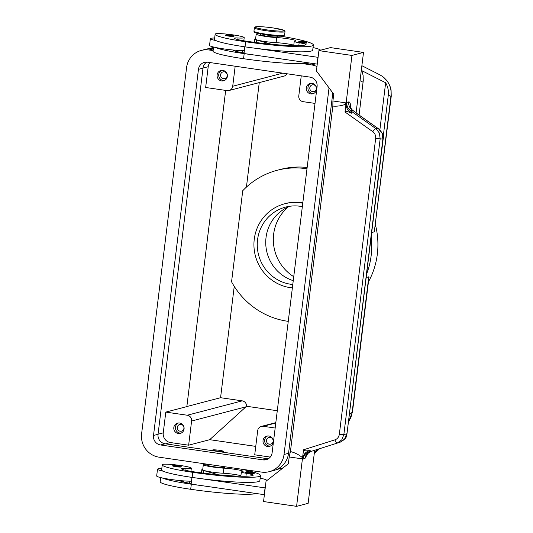 <?xml version="1.0" encoding="UTF-8"?>
<svg xmlns="http://www.w3.org/2000/svg" width="533" height="533" viewBox="0 0 533 533"><rect width="100%" height="100%" fill="white"/><g stroke="black" fill="none" stroke-linecap="round" stroke-linejoin="round"><path stroke-width="0.8" d="M289.872 206.244A39.455 38.216 -104.7 0 0 266.034 237.525A39.455 38.216 -104.7 0 0 293.257 280.671M359.089 115.035L363.273 80.516L363.1 75.426L361.967 70.729L385.652 82.755C387.897 86.792 388.784 90.883 388.31 95.034L383.194 136.695M379.969 74.886L382.807 76.625L387.205 81.056C390.409 85.64 391.655 90.743 390.942 96.366L374.306 231.835L391.249 96.18A10.294 0.973 -173 0 1 390.942 96.366L388.31 95.034M352.46 412.089L368.983 277.5L368.789 276.814L366.164 277.5M368.789 276.814L352.153 412.275A10.294 0.973 7 0 0 352.46 412.096M371.168 236.765A77.198 74.773 75.3 0 1 371.135 255.78A77.198 74.773 75.3 0 1 366.577 274.129M375.445 224.873A77.198 74.773 75.3 0 1 377.331 254.154A77.198 74.773 75.3 0 1 368.443 281.87M349.302 414.861L352.153 412.275L352.06 413.042L350.927 417.459L348.415 422.076M319.14 448.846L315.09 452.51L316.895 449.552M269.392 444.222A3.451 3.338 -104.7 0 0 273.149 440.631A3.451 3.338 -104.7 0 0 268.938 437.48A3.451 3.338 -104.7 0 0 269.392 444.222M268.805 435.987A5.317 5.15 75.3 0 1 269.505 446.387A5.317 5.15 75.3 0 1 263.009 441.531A5.317 5.15 75.3 0 1 268.805 435.987M267.659 435.954A5.317 5.15 -104.7 0 0 270.311 446.101M223.474 78.637A3.451 3.338 -104.7 0 0 227.231 75.046A3.451 3.338 -104.7 0 0 223.021 71.895A3.451 3.338 -104.7 0 0 223.474 78.637M222.887 70.409A5.317 5.15 75.3 0 1 223.587 80.809A5.317 5.15 75.3 0 1 217.091 75.946A5.317 5.15 75.3 0 1 222.887 70.409M221.735 70.376A5.317 5.15 -104.7 0 0 224.393 80.523M180.181 431.23A3.451 3.338 -104.7 0 0 183.938 427.639A3.451 3.338 -104.7 0 0 179.728 424.488A3.451 3.338 -104.7 0 0 180.181 431.23M179.594 423.002A5.317 5.15 75.3 0 1 180.294 433.402A5.317 5.15 75.3 0 1 173.798 428.539A5.317 5.15 75.3 0 1 179.594 423.002M178.442 422.969A5.317 5.15 -104.7 0 0 181.1 433.116M312.684 91.629A3.451 3.338 -104.7 0 0 316.442 88.038A3.451 3.338 -104.7 0 0 312.231 84.887A3.451 3.338 -104.7 0 0 312.684 91.629M312.098 83.395A5.317 5.15 75.3 0 1 312.798 93.795A5.317 5.15 75.3 0 1 306.302 88.938A5.317 5.15 75.3 0 1 312.098 83.395M310.952 83.361A5.317 5.15 -104.7 0 0 313.604 93.508M215.292 451.091A5.317 0.5 -173 0 1 212.687 450.332L212.727 449.992A5.317 0.5 7 0 0 216.731 450.978A5.317 0.5 7 0 0 223.287 451.291A5.317 0.5 7 0 0 219.29 450.305A5.317 0.5 7 0 0 212.727 449.992M207.697 464.256L207.577 465.189A8.575 0.806 7 0 0 214.026 466.775A8.575 0.806 7 0 0 224.606 467.281L224.673 466.728M207.69 464.29A12.865 1.213 7 0 0 203.32 464.669A12.865 1.213 7 0 0 210.388 466.635A12.865 1.213 7 0 0 223.887 468.154A12.006 1.133 -173 0 1 236.485 469.566A12.006 1.133 -173 0 1 243.081 471.405A12.006 1.133 -173 0 1 242.082 471.732A8.575 0.806 7 0 0 241.369 471.958A8.575 0.806 7 0 0 246.293 473.304A12.006 1.133 -173 0 1 253.188 475.196A12.006 1.133 -173 0 1 253.028 475.349A48.037 4.53 -173 0 1 194.425 471.905A17.156 1.619 -173 0 1 181.533 468.807A8.575 0.806 -173 0 1 181.526 468.767A8.575 0.806 -173 0 1 185.158 468.554A14.584 1.379 7 0 0 191.267 468.3A14.584 1.379 7 0 0 191.34 468.187A14.584 1.379 7 0 0 177.689 465.122A14.584 1.379 7 0 0 162.465 464.516A40.581 3.831 7 0 0 162.259 464.836A40.581 3.831 7 0 0 192.773 472.338A54.899 5.183 7 0 0 260.47 475.569A54.899 5.183 7 0 0 240.296 469M162.259 464.836L161.632 469.926A40.581 3.831 7 0 0 163.078 471.165A18.868 1.779 -173 0 1 157.508 469.193A18.868 1.779 -173 0 1 158.068 468.847A18.868 1.779 -173 0 1 161.799 468.594M175.837 466.675A4.291 0.406 -173 0 1 172.605 465.882C172.992 465.049 174.731 464.923 177.829 465.502A3.604 0.34 -173 0 1 180.421 466.235A3.604 0.34 -173 0 1 176.083 465.955A3.604 0.34 -173 0 1 173.478 465.222A3.604 0.34 -173 0 1 177.815 465.502C180.48 465.802 181.573 466.275 181.12 466.928A4.291 0.406 -173 0 1 175.837 466.675M248.851 473.277A4.291 0.406 -173 0 1 245.626 472.485C246.006 471.645 247.745 471.518 250.85 472.098A3.604 0.34 -173 0 1 253.435 472.831A3.604 0.34 -173 0 1 249.098 472.551A3.604 0.34 -173 0 1 246.493 471.818A3.604 0.34 -173 0 1 250.83 472.098C253.495 472.398 254.594 472.871 254.141 473.524A4.291 0.406 -173 0 1 248.851 473.277M260.517 34.032L260.444 34.618A8.575 0.806 7 0 0 266.893 36.204A8.575 0.806 7 0 0 277.473 36.71L277.546 36.124M258.818 33.686A12.865 1.213 7 0 0 256.186 34.099A12.865 1.213 7 0 0 263.255 36.064A12.865 1.213 7 0 0 276.754 37.583A12.006 1.133 -173 0 1 289.352 38.996A12.006 1.133 -173 0 1 295.948 40.834A12.006 1.133 -173 0 1 294.949 41.161A8.575 0.806 7 0 0 294.236 41.387A8.575 0.806 7 0 0 299.16 42.74A12.006 1.133 -173 0 1 306.055 44.625A12.006 1.133 -173 0 1 305.895 44.779A48.037 4.53 -173 0 1 247.292 41.334A17.156 1.619 -173 0 1 234.4 38.236A8.575 0.806 -173 0 1 234.393 38.196A8.575 0.806 -173 0 1 238.031 37.983A14.584 1.379 7 0 0 244.134 37.73A14.584 1.379 7 0 0 244.207 37.616A14.584 1.379 7 0 0 230.556 34.552A14.584 1.379 7 0 0 215.332 33.945A40.581 3.831 7 0 0 215.125 34.265A40.581 3.831 7 0 0 245.64 41.767A54.899 5.183 7 0 0 313.337 45.005A54.899 5.183 7 0 0 280.891 36.217M256.186 34.099L255.567 39.182A12.865 1.213 7 0 0 262.629 41.148A12.865 1.213 7 0 0 276.127 42.667A12.006 1.133 -173 0 1 293.776 45.158M214.666 38.023A18.868 1.779 7 0 0 210.935 38.276A18.868 1.779 7 0 0 210.375 38.623A18.868 1.779 7 0 0 215.945 40.595A40.581 3.831 7 0 0 245.013 46.851A54.899 5.183 7 0 0 254.534 48.157A54.899 5.183 7 0 0 312.711 50.089L313.337 44.999M244.367 50.582A18.868 1.779 -173 0 1 232.968 50.009A18.868 1.779 -173 0 1 215.112 47.377A18.868 1.779 -173 0 1 209.542 45.405L210.375 38.623M233.987 36.357A4.291 0.406 -173 0 1 228.704 36.104A4.291 0.406 -173 0 1 225.479 35.318L226.332 34.625L230.696 34.931A3.604 0.34 -173 0 1 233.287 35.664A3.604 0.34 -173 0 1 228.95 35.385A3.604 0.34 -173 0 1 226.345 34.652A3.604 0.34 -173 0 1 230.682 34.931C235.546 35.997 232.981 35.231 233.987 36.357M307.008 42.96A4.291 0.406 -173 0 1 301.718 42.707A4.291 0.406 -173 0 1 298.493 41.914L299.353 41.221L303.717 41.527A3.604 0.34 -173 0 1 306.302 42.26A3.604 0.34 -173 0 1 301.964 41.98A3.604 0.34 -173 0 1 299.359 41.248A3.604 0.34 -173 0 1 303.697 41.527C308.567 42.593 305.995 41.827 307.008 42.96M378.896 129.073A3.431 1.093 125.3 0 0 378.87 129.046A3.431 1.093 125.3 0 0 378.663 128.979L382.128 133.39L382.867 139.14L346.983 433.729C345.457 436.667 348.435 437.38 340.221 442.17A3.431 1.366 72.4 0 0 340.221 442.17A3.431 1.366 72.4 0 0 340.241 442.163M346.983 433.729L383.167 139.046L380.162 138.853L379.423 133.103L375.952 128.686A3.431 1.093 125.3 0 0 374.466 129.546A3.431 1.093 125.3 0 0 372.794 131.684C374.946 133.357 375.898 135.615 375.665 138.467L339.348 434.242L341.953 434.568L343.845 434.628L380.162 138.853L375.665 138.467M356.164 113.043L352.053 109.738L356.37 113.109A3.431 1.093 125.3 0 0 356.37 113.109A3.431 1.093 125.3 0 0 356.164 113.043L378.663 128.979L375.952 128.686L350.681 110.784L352.553 110.291A8.575 8.308 75.3 0 1 348.729 101.916L346.856 102.409A8.575 8.308 -104.7 0 0 350.681 110.784L351.6 113.209L351.074 112.976C347.256 111.31 345.237 110.991 345.011 112.003L372.794 131.684M356.377 113.109L378.87 129.046C382.634 132.85 384.066 136.181 383.16 139.046M339.348 434.242C338.888 437.06 337.422 438.919 334.957 439.832A3.431 1.366 72.4 0 0 336.076 442.203A3.431 1.366 72.4 0 0 337.362 442.983L341.753 439.878L343.845 434.628L346.69 433.822L344.591 439.072L340.207 442.17L314.763 450.232A3.431 1.366 72.4 0 0 314.776 450.225A3.431 1.366 72.4 0 0 314.796 450.218M302.564 457.707C298.966 454.716 294.922 452.664 290.425 451.558L289.199 456.961L301.838 458.8L302.564 457.707L303.537 449.785C303.51 450.831 305.536 451.091 309.62 450.585L310.186 450.505C305.862 451.578 303.27 454.356 302.424 458.84L296.588 506.35L308.147 503.325L314.663 450.265M302.424 458.84L303.07 459.02A8.575 8.308 75.3 0 1 308.78 452.031L310.186 450.505M303.07 459.02L304.943 458.527A8.575 8.308 75.3 0 1 310.652 451.544L340.207 442.17L310.652 451.544M302.344 206.637A39.455 38.216 -104.7 0 0 285.568 207.104A39.455 38.216 -104.7 0 0 257.559 239.743A39.455 38.216 -104.7 0 0 292.784 284.502M288.273 206.917A42.887 41.541 -104.7 0 0 273.649 234.187A42.887 41.541 -104.7 0 0 293.743 276.687M302.764 203.24A42.887 41.541 -104.7 0 0 284.695 203.786A42.887 41.541 -104.7 0 0 254.254 239.264A42.887 41.541 -104.7 0 0 292.37 287.9M284.695 203.786L285.935 203.459A42.887 41.541 75.3 0 1 302.831 202.707M346.856 102.409L346.117 102.949L351.953 55.439L318.914 50.628L330.467 47.604L363.513 52.414L356.084 112.909M304.943 458.527L308.027 453.03M351.953 55.439L363.513 52.414M350.667 108.725C350.694 103.988 350.041 101.716 348.729 101.916M346.117 102.949C345.857 107.519 347.689 110.937 351.6 113.209M290.425 451.558L332.845 106.08C337.429 106.46 341.806 105.794 345.984 104.082L345.011 112.003M345.984 104.082L345.551 102.816L332.912 100.977L332.845 106.08M296.588 506.35L263.549 501.54L266.047 481.199L288.366 463.743L289.199 456.961M318.914 50.628L316.415 70.969L333.745 94.194L332.912 100.977M320.746 50.149L318.581 49.103A17.156 1.619 7 0 0 313.018 47.59M254.534 48.157L318.088 57.337M157.508 469.193L156.675 475.976A18.868 1.779 7 0 0 162.245 477.948A40.581 3.831 7 0 0 191.314 484.204A54.899 5.183 7 0 0 200.834 485.503L264.388 494.691M255.62 38.736A13.725 1.293 7 0 0 254.714 39.076A13.725 1.293 7 0 0 256.526 39.962L271.117 44.166A5.143 0.486 -173 0 1 271.35 44.239M317.255 64.12L244.007 53.527L244.827 46.824M317.915 57.384L317.082 64.167M215.125 34.265L214.499 39.355A40.581 3.831 7 0 0 215.945 40.595M244.081 52.934A17.156 1.619 -173 0 1 232.941 50.102A8.575 0.806 -173 0 1 232.934 50.069A8.575 0.806 -173 0 1 232.968 50.009M213.56 47.024L213.047 51.221A40.581 3.831 7 0 0 243.561 58.717A54.899 5.183 7 0 0 309.327 63.034M215.112 47.377A40.581 3.831 7 0 0 244.181 53.633A54.899 5.183 7 0 0 253.701 54.932M329.028 87.878A20.76 20.107 75.3 0 1 328.981 88.338L284.022 454.489A20.76 20.107 75.3 0 1 269.285 471.665A20.76 20.107 75.3 0 1 261.51 472.091L159.081 457.181A20.76 20.107 75.3 0 1 141.611 433.755L186.57 67.604A20.76 20.107 75.3 0 1 201.301 50.428A20.76 20.107 75.3 0 1 209.076 50.002L213.12 50.588M302.857 63.654L311.505 64.913A20.76 20.107 75.3 0 1 316.962 66.532M213.347 48.776A20.76 20.107 -104.7 0 0 205.845 49.243L201.301 50.428M260.151 478.161A17.156 1.619 -173 0 1 265.714 479.673L267.126 480.353M265.221 487.908L201.661 478.727A54.899 5.183 7 0 0 259.844 480.659L260.47 475.569M203.32 464.669L202.7 469.753A12.865 1.213 7 0 0 209.762 471.718A12.865 1.213 7 0 0 223.26 473.237A12.006 1.133 -173 0 1 240.909 475.729M218.483 474.81A5.143 0.486 7 0 0 218.25 474.736L203.659 470.532A13.725 1.293 -173 0 1 201.847 469.646A13.725 1.293 -173 0 1 202.753 469.306M264.215 494.737L265.048 487.955M200.834 485.503L191.14 484.097L191.96 477.395M163.078 471.165A40.581 3.831 7 0 0 192.146 477.421A54.899 5.183 7 0 0 201.661 478.727M191.214 483.504A17.156 1.619 -173 0 1 180.074 480.673A8.575 0.806 -173 0 1 180.067 480.633A8.575 0.806 -173 0 1 180.101 480.579A18.868 1.779 -173 0 1 162.245 477.948M180.101 480.579A18.868 1.779 7 0 0 191.5 481.152M160.693 477.595L160.18 481.792A40.581 3.831 7 0 0 190.694 489.287A54.899 5.183 7 0 0 256.46 493.605M223.287 451.291L223.247 451.624A5.317 0.5 -173 0 1 218.184 451.511M315.023 103.409L303.13 101.676A5.143 4.984 75.3 0 1 298.793 95.867L301.252 75.846M287.027 73.774A5.143 4.984 75.3 0 1 283.996 76.126L229.057 90.503A5.143 4.984 -104.7 0 0 232.714 86.246L235.173 66.225M246.426 187.103L259.258 82.602M288.26 321.352A77.198 74.773 75.3 0 1 231.562 281.81L242.742 190.727A77.198 74.773 75.3 0 1 277.247 170.267L280.591 169.394A77.198 74.773 75.3 0 1 307.155 167.489M275.161 428.032L263.269 426.3A5.143 4.984 -104.7 0 0 257.686 430.664L254.721 454.816L270.271 457.081M255.76 446.381L209.689 439.678L255.753 446.394M277.287 410.736L246.572 406.266L209.689 439.685L188.635 445.195L170.467 442.55A8.575 8.308 75.3 0 1 163.245 432.869L165.796 412.102L186.843 406.599L225.672 90.397M203.013 68.077L208.203 66.718L205.651 87.485L227.131 90.61A5.143 4.984 -104.7 0 0 229.057 90.503M208.203 66.718A8.575 8.308 75.3 0 1 209.902 62.548M186.856 406.526L220.569 397.705L234.24 286.354M165.796 412.102L187.27 415.234A5.143 4.984 75.3 0 1 191.607 421.037L188.635 445.195M220.569 397.705L242.209 400.856A5.143 4.984 75.3 0 1 246.572 406.266M277.247 170.267A77.198 74.773 75.3 0 1 306.995 168.794M371.688 232.521L374.306 231.835M379.869 129.865L385.652 82.755M269.285 471.665L273.829 470.472A20.76 20.107 -104.7 0 0 288.56 453.303L332.805 92.942M206.791 62.128A8.408 8.142 -104.7 0 0 203.006 68.144L158.048 434.302A8.408 8.142 -104.7 0 0 165.123 443.782L267.553 458.7A8.408 8.142 -104.7 0 0 268.339 458.773M263.009 459.886L160.58 444.975A8.408 8.142 75.3 0 1 153.504 435.488L198.463 69.337A8.408 8.142 75.3 0 1 207.577 62.208L310.006 77.118A8.408 8.142 75.3 0 1 317.082 86.606L272.123 452.757A8.408 8.142 75.3 0 1 263.009 459.886L267.553 458.7M360.041 80.683L363.113 82.242M183.645 480.886L183.505 482.025M185.158 468.554L184.964 470.153M265.561 34.092A15.437 1.459 7 0 0 284.595 35.005L283.616 35.971C281.524 36.524 275.528 36.157 265.641 34.892L254.661 32.42L253.948 31.24A15.437 1.459 7 0 0 265.561 34.092M265.661 34.885A14.584 1.379 7 0 0 283.343 35.418M285.015 31.614L284.302 30.434L273.322 27.963C266.587 27.016 261.237 26.583 257.286 26.65C254.961 26.797 253.988 27.196 254.361 27.849A15.437 1.459 7 0 0 265.974 30.707A15.437 1.459 7 0 0 285.015 31.614L284.595 35.005M266.287 29.801A14.584 1.379 7 0 0 283.836 30.927A14.584 1.379 7 0 0 273.302 27.969A14.584 1.379 7 0 0 255.747 26.837A14.584 1.379 7 0 0 266.287 29.801M276.127 42.667L276.754 37.583M288.566 453.237L290.252 452.797M334.957 439.832L303.537 449.785M256.526 39.962L256.213 42.553M236.372 51.454L236.512 50.315M243.561 58.717L244.181 53.633M298.8 45.665L299.16 42.74M237.831 39.589L238.031 37.983M245.013 46.851L245.64 41.767M209.076 50.002L213.333 48.889M311.505 64.913L315.343 63.913M203.346 473.117L203.659 470.532M223.887 468.154L223.26 473.237M246.293 473.304L245.933 476.236M192.773 472.338L192.146 477.421M191.314 484.204L190.694 489.287M263.269 426.3L275.774 423.022M267.986 458.746L268.639 458.58M165.523 443.842L170.467 442.55M232.714 86.246L282.75 73.154M191.607 421.037L245.993 406.806M187.27 415.234L242.209 400.856M158.054 434.228L163.245 432.869M160.58 444.975L165.123 443.782M198.463 69.337L203.006 68.144M153.504 435.488L158.048 434.302M284.022 454.489L288.56 453.303M319.58 448.706L314.263 453.516M243.814 40.788L244.207 37.616M242.362 52.654L242.608 50.602M308.154 452.211L308.774 451.997M314.776 450.225L310.619 451.551L307.268 453.896L307.694 452.91M350.254 107.206L352.046 109.738M254.314 42.307L254.714 39.076M294.236 41.387L293.71 45.671M253.948 31.24L254.361 27.849M201.447 472.878L201.847 469.646M241.369 471.958L240.843 476.242M191.34 468.187L190.947 471.359M189.741 481.172L189.495 483.224M383.773 77.378L387.178 80.923L389.903 85.793L391.075 89.924L391.235 96.187M261.343 426.407L275.827 422.616M276.281 469.653L283.083 467.874M208.383 48.756L213.513 47.41M352.446 412.129L348.409 422.116M361.88 65.706L380.062 74.94"/></g></svg>

